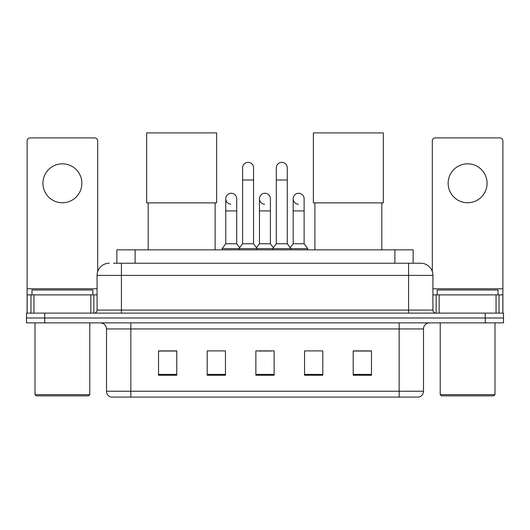 <?xml version="1.0" encoding="UTF-8"?>
<svg xmlns="http://www.w3.org/2000/svg" width="530" height="530" viewBox="0 0 530 530"><rect width="100%" height="100%" fill="white"/><g stroke="black" fill="none" stroke-linecap="round" stroke-linejoin="round"><path stroke-width="0.79" d="M116.858 263.238L116.858 249.849L413.142 249.849L413.142 263.238M113.784 263.238L416.494 263.238M113.506 263.238L121.416 263.238L121.416 275.401L97.076 275.401L97.076 310.083A3.041 3.041 0 0 1 94.035 313.124M109.246 263.238A12.17 12.17 0 0 0 97.076 275.401M420.754 263.238A12.17 12.17 0 0 1 432.924 275.401L408.584 275.401L408.584 263.238L420.568 263.238M432.924 275.401L432.924 310.083C433.103 311.931 434.116 312.945 435.965 313.124M44.752 313.124L26.5 313.124L26.5 317.993L44.752 317.993L26.5 317.993L26.5 322.863L44.752 322.863L44.752 317.993L485.248 317.993L44.752 317.993L44.752 313.124L485.248 313.124L485.248 317.993L503.5 317.993L485.248 317.993L485.248 322.863L44.752 322.863M485.248 322.863L503.5 322.863L503.5 313.124L485.248 313.124M423.49 391.246C423.324 394.161 421.867 396.109 419.111 397.089L399.156 397.089L399.156 391.246L423.49 391.246L423.49 328.945A6.082 6.082 0 0 1 429.578 322.863M399.156 397.089L110.889 397.089A6.082 6.082 0 0 1 106.51 391.246L106.51 328.945C106.146 325.248 104.118 323.22 100.422 322.863M371.47 375.247L371.47 350.906L353.218 350.906L353.218 375.247L371.47 375.247M322.796 375.247L322.796 350.906L304.545 350.906L304.545 375.247L322.796 375.247M176.781 375.247L176.781 350.906L158.53 350.906L158.53 375.247L176.781 375.247M225.455 375.247L225.455 350.906L207.203 350.906L207.203 375.247L225.455 375.247M274.129 375.247L274.129 350.906L255.871 350.906L255.871 375.247L274.129 375.247M106.51 391.246L130.844 391.246L130.844 397.089L122.615 397.089M388.212 397.089L141.788 397.089M258.852 351.032L271.022 351.032M176.781 351.032L158.53 351.032M371.47 351.032L353.218 351.032M62.394 163.823A19.471 19.471 0 0 0 42.93 183.287A19.471 19.471 0 0 0 62.394 202.758A19.471 19.471 0 0 0 81.865 183.287A19.471 19.471 0 0 0 62.394 163.823M90.842 313.124L90.842 294.872L33.953 294.872L33.953 313.124M97.686 271.605L97.686 140.94A3.041 3.041 0 0 0 94.645 137.899L30.15 137.899A3.041 3.041 0 0 0 27.11 140.94L27.11 294.872L33.953 294.872M90.842 294.872L97.076 294.872M27.11 313.124L27.11 294.872M88.556 395.87L36.232 395.87L35.02 394.651L89.775 394.651L88.556 395.87M35.02 322.863L35.02 394.651M89.775 322.863L89.775 394.651M92.816 294.872L92.816 290.003L31.979 290.003L31.979 294.872M148.181 202.877L148.181 249.849M215.107 202.877L215.107 249.849M146.664 132.911L216.631 132.911L216.631 202.877L146.664 202.877L146.664 132.911M314.893 202.877L314.893 249.849M381.819 202.877L381.819 249.849M313.369 132.911L383.336 132.911L383.336 202.877L313.369 202.877L313.369 132.911M242.607 180.001L253.559 180.001L253.559 243.767L242.607 243.767L242.607 167.838A5.479 5.479 0 0 1 248.431 162.372A5.479 5.479 0 0 1 253.559 167.838A5.479 5.479 0 0 0 248.431 162.372M242.607 243.767L238.957 248.636L238.957 249.849M253.559 243.767L257.209 248.636L222.11 248.636L222.11 249.849M276.315 243.767L276.315 180.001L287.267 180.001L287.267 243.767L276.315 243.767L272.665 248.636L257.209 248.636L257.209 249.849M276.315 180.001L276.315 167.838A5.479 5.479 0 0 1 282.139 162.372A5.479 5.479 0 0 1 287.267 167.838A5.479 5.479 0 0 0 282.139 162.372M287.267 243.767L290.917 248.636L272.665 248.636L272.665 249.849M304.121 243.767L304.121 210.913L293.169 210.913L293.169 243.767L304.121 243.767L307.771 248.636L290.917 248.636L290.917 249.849M230.888 204.209A5.479 5.479 0 0 1 225.76 198.743A5.479 5.479 0 0 1 231.577 193.278A5.479 5.479 0 0 1 236.711 198.743L236.711 210.913L225.76 210.913L225.76 198.743M236.711 210.913L236.711 243.767L225.76 243.767L225.76 210.913M225.76 243.767L222.11 248.636M236.711 243.767L239.659 247.702M264.596 204.209A5.479 5.479 0 0 1 259.462 198.743A5.479 5.479 0 0 1 265.285 193.278A5.479 5.479 0 0 1 270.413 198.743L270.413 210.913L259.462 210.913L259.462 198.743M270.413 210.913L270.413 243.767L259.462 243.767L259.462 210.913M259.462 243.767L256.513 247.702M270.413 243.767L273.367 247.702M298.304 204.209A5.479 5.479 0 0 1 293.169 198.743A5.479 5.479 0 0 1 298.986 193.278A5.479 5.479 0 0 1 304.121 198.743L304.121 210.913M293.169 243.767L290.221 247.702M307.771 248.636L307.771 249.849M467.606 163.823A19.471 19.471 0 0 0 448.135 183.287A19.471 19.471 0 0 0 467.606 202.758A19.471 19.471 0 0 0 487.07 183.287A19.471 19.471 0 0 0 467.606 163.823M496.047 313.124L496.047 294.872L439.158 294.872L439.158 313.124M502.891 313.124L502.891 294.872L502.891 313.124M496.047 294.872L502.891 294.872L502.891 140.94A3.041 3.041 0 0 0 499.85 137.899L435.355 137.899A3.041 3.041 0 0 0 432.314 140.94L432.314 271.605M432.924 294.872L439.158 294.872M493.768 395.87L441.444 395.87L440.225 394.651L494.98 394.651L493.768 395.87M440.225 322.863L440.225 394.651M494.98 322.863L494.98 394.651M498.021 294.872L498.021 290.003L437.184 290.003L437.184 294.872M135.11 263.238L135.11 249.849M394.89 263.238L394.89 249.849M121.416 313.124L121.416 310.083L432.924 310.083M97.076 310.083L121.416 310.083L121.416 275.401L408.584 275.401L408.584 313.124M399.156 322.863L399.156 328.945L106.51 328.945M423.49 328.945L399.156 328.945L399.156 391.246L130.844 391.246L130.844 322.863M274.129 374.399L255.871 374.399M225.455 374.399L207.203 374.399M176.781 374.399L158.53 374.399M322.796 374.399L304.545 374.399M371.47 374.399L353.218 374.399M97.076 288.79L27.11 288.79M93.836 294.872L93.836 313.124M27.156 294.872L27.156 313.124M30.959 313.124L30.959 294.872M502.891 288.79L432.924 288.79M502.844 313.124L502.844 294.872M499.041 294.872L499.041 313.124M436.163 313.124L436.163 294.872M253.559 180.001L253.559 167.838M287.267 180.001L287.267 167.838M293.169 210.913L293.169 198.743"/></g></svg>
